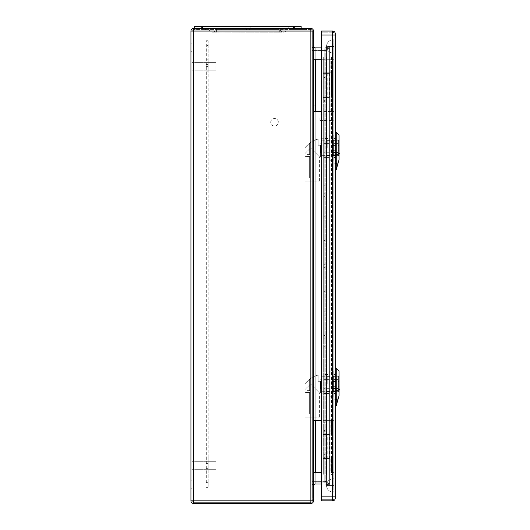 <?xml version="1.0" encoding="UTF-8"?>
<svg xmlns="http://www.w3.org/2000/svg" width="530" height="530" viewBox="0 0 530 530"><rect width="100%" height="100%" fill="white"/><g stroke="black" fill="none" stroke-linecap="round" stroke-linejoin="round"><path stroke-width="0.4" stroke-dasharray="2.65 1.99" d="M328.958 434.421L323.008 434.421L329.66 434.421L323.671 434.421L328.958 434.421L328.958 458.556L323.671 458.556L329.66 458.556L324.91 458.556L326.811 458.556L326.811 434.421L326.811 458.556L323.008 458.556L328.958 458.556M321.491 420.356L313.508 420.356L313.508 472.621L313.508 420.356M310.845 29.541L310.845 28.401A2.663 2.663 0 0 1 313.508 31.058A2.663 2.663 0 0 0 310.845 28.401L193.589 28.401A2.663 2.663 0 0 0 190.932 31.058L190.932 500.837L193.589 500.837L193.589 502.36A1.517 1.517 0 0 1 192.072 500.837L193.589 500.837L192.072 500.837L192.072 31.058L192.072 500.837A1.517 1.517 0 0 0 193.589 502.36L310.845 502.36L193.589 502.36L193.589 500.837L193.589 503.5L310.845 503.5A2.663 2.663 0 0 0 313.508 500.837L313.508 31.058L310.845 31.058L310.845 500.837L193.589 500.837L193.589 31.058L310.845 31.058L193.589 31.058L193.589 500.837L310.845 500.837L310.845 31.058L310.845 500.837L193.589 500.837L193.589 31.058L310.845 31.058L310.845 29.541L193.589 29.541L310.845 29.541A1.517 1.517 0 0 1 312.362 31.058L312.362 500.837L312.362 31.058A1.517 1.517 0 0 0 310.845 29.541A1.517 1.517 0 0 1 312.362 31.058L310.845 31.058L312.362 31.058M313.508 46.362L313.508 485.54L313.508 46.362L315.025 47.879L321.491 47.879M313.508 59.281L313.508 111.545L313.508 59.281L315.88 59.281L315.88 111.545L313.508 111.545M313.508 66.409L313.508 67.833L313.508 66.409M313.508 104.417L313.508 102.992L313.508 104.417M313.508 427.485L313.508 426.06L313.508 427.485M313.508 465.492L313.508 464.068L313.508 465.492M328.958 97.48L323.008 97.48L329.66 97.48L323.671 97.48L328.958 97.48L328.958 73.345L323.671 73.345L329.66 73.345L324.91 73.345L326.811 73.345L326.811 97.48L326.811 73.345L323.008 73.345L328.958 73.345M321.491 111.545L315.88 111.545M299.251 28.401L306.426 28.401L299.251 28.401M293.077 28.401L290.228 28.401L293.077 28.401L290.228 28.401L293.077 28.401L290.228 28.401L293.077 28.401L290.228 28.401L293.077 28.401L293.077 29.541L290.228 29.541L293.077 29.541L290.228 29.541L293.077 29.541L290.228 29.541L293.077 29.541L290.228 29.541L293.077 29.541L293.077 28.401M204.235 28.401L201.38 28.401L204.235 28.401M249.365 28.401L246.516 28.401L249.365 28.401L246.516 28.401L249.365 28.401L249.365 29.541L246.516 29.541L249.365 29.541L246.516 29.541L249.365 29.541L249.365 28.401M221.812 28.401L274.07 28.401L221.812 28.401L221.812 29.541L217.061 29.541L274.07 29.541L221.812 29.541L221.812 28.401M278.826 28.401L274.07 28.401L278.826 28.401L278.826 29.541L274.07 29.541L278.826 29.541L278.826 28.401M190.932 47.402L190.932 51.682L190.932 47.402M190.932 484.493L190.932 488.773L190.932 484.493M321.491 484.022L324.777 484.022L324.777 47.879L325.036 484.042L324.777 47.879L329.66 47.044L325.036 47.859L325.036 484.042L329.66 484.857L329.66 47.044L329.66 484.857L324.777 484.022L315.025 484.022L313.508 485.54M329.66 482.201L329.66 49.694L329.66 483.698L329.66 482.201L325.235 481.425L325.235 482.923L329.66 483.698L325.235 482.923L325.235 481.425L329.66 482.201M329.66 49.694L329.66 48.197L329.66 49.694L325.235 50.476L325.235 48.979L329.66 48.197L325.235 48.979L325.235 50.476L324.771 50.516L324.777 49.018L315.025 49.018L324.777 49.018L324.777 50.542L325.235 50.476L325.235 481.425L325.235 50.476L329.66 49.694M312.362 46.362L312.362 485.54L312.362 46.362A2.663 2.663 0 0 0 315.025 49.018A2.663 2.663 0 0 1 312.362 46.362A2.663 2.663 0 0 0 315.025 49.018L315.025 481.359L324.771 481.386L324.777 50.542L315.025 50.542L324.777 50.542L324.777 481.359L315.025 481.359L315.025 49.018M312.362 66.409L312.362 67.833L312.362 66.409M312.362 104.417L312.362 102.992L312.362 104.417M312.362 427.485L312.362 426.06L312.362 427.485M312.362 465.492L312.362 464.068L312.362 465.492M292.076 29.541L306.426 29.541L292.076 29.541L292.076 28.401M202.804 29.541L205.66 29.541L202.804 29.541L205.66 29.541L202.804 29.541L205.66 29.541L202.804 29.541L205.66 29.541L202.804 29.541L202.804 28.401L202.804 29.541M270.744 122.278A3.803 3.803 0 0 1 276.448 118.992A3.803 3.803 0 0 1 276.448 125.57A3.803 3.803 0 0 1 270.744 122.278A3.803 3.803 0 0 1 274.547 118.481A3.803 3.803 0 0 1 278.349 122.278A3.803 3.803 0 0 1 274.547 126.08A3.803 3.803 0 0 1 270.744 122.278M192.072 66.409L192.072 70.212L192.072 66.409M192.072 465.492L192.072 461.69L192.072 465.492M192.072 47.402L192.072 51.682L192.072 47.402M192.072 484.493L192.072 488.773L192.072 484.493M315.025 482.883L324.777 482.883L315.025 482.883L315.025 481.359L315.025 482.883A2.663 2.663 0 0 0 312.362 485.54A2.663 2.663 0 0 1 315.025 482.883A2.663 2.663 0 0 0 312.362 485.54M215.823 465.492L215.823 461.69L215.823 465.492M215.823 66.409L215.823 70.212L215.823 66.409M217.061 28.401L217.061 29.541L217.061 28.401M315.403 465.492L315.403 466.917L315.403 465.492M315.403 427.485L315.403 428.909L315.403 427.485M315.403 104.417L315.403 102.992L315.403 104.417M315.403 66.409L315.403 67.833L315.403 66.409M315.403 59.281L315.403 111.545L315.403 59.281M323.671 97.48L323.671 73.345L323.671 97.48M321.491 59.281L323.671 59.281L323.671 73.345L323.671 59.281L315.88 59.281M321.491 472.621L313.508 472.621M315.403 472.621L315.403 420.356L315.403 472.621M323.671 434.421L323.671 458.556L323.671 434.421M323.671 472.621L323.671 458.556L323.671 472.621M324.771 482.883L324.771 481.386L324.771 482.883A2.663 2.65 100 0 1 325.235 482.923A2.663 2.663 0 0 0 324.777 482.883A2.663 2.663 0 0 1 325.235 482.923A2.663 2.65 -80 0 0 324.771 482.883M310.845 502.36A1.517 1.517 0 0 0 312.362 500.837A1.517 1.517 0 0 1 310.845 502.36L310.845 500.837L312.362 500.837A1.517 1.517 0 0 1 310.845 502.36L310.845 500.837L312.362 500.837M193.589 29.541A1.517 1.517 0 0 0 192.072 31.058L193.589 31.058L192.072 31.058A1.517 1.517 0 0 1 193.589 29.541L193.589 31.058L193.589 29.541A1.517 1.517 0 0 0 192.072 31.058M193.589 503.5A2.663 2.663 0 0 1 190.932 500.837A2.663 2.663 0 0 0 193.589 503.5M324.771 481.386L325.235 481.425L324.771 481.386M325.235 48.979A2.663 2.65 80 0 1 324.771 49.018A2.663 2.65 -100 0 0 325.235 48.979A2.663 2.663 0 0 1 324.777 49.018A2.663 2.663 0 0 0 325.235 48.979A2.663 2.663 0 0 1 324.777 49.018M282.218 32.204L219.91 32.078L282.218 32.204M213.007 32.204L213.669 32.204L213.007 32.204M202.334 28.401L293.554 28.401L202.334 28.401L202.334 26.5L194.729 26.5L194.729 28.401M301.153 28.401L293.554 28.401L301.153 28.401L301.153 26.5L202.334 26.5M247.941 28.401L245.092 28.401L247.941 28.401M291.652 28.401L288.804 28.401L291.652 28.401M216.584 28.401L279.297 28.401L208.986 28.401L216.584 28.401L216.584 32.164L213.669 32.204L219.91 32.078L216.584 32.164L216.584 28.401M279.297 28.401L286.902 28.401L279.297 28.401L279.297 32.164L279.297 28.401M291.652 26.5L288.804 26.5L291.652 26.5M204.235 26.5L201.38 26.5L204.235 26.5M247.941 26.5L245.092 26.5L247.941 26.5M279.774 28.401L219.91 28.401L279.774 28.401A3.803 3.803 0 0 0 283.338 32.191L283.212 32.197A3.803 3.803 0 0 0 286.902 28.401A3.803 3.803 0 0 1 283.212 32.197L283.338 32.191A3.803 3.803 0 0 1 279.774 28.401M219.91 28.401L216.107 28.401L219.91 28.401L219.91 32.078L219.91 28.401M208.986 28.401A3.803 3.803 0 0 0 212.669 32.197A3.803 3.803 0 0 1 208.986 28.401M212.55 32.191A3.803 3.803 0 0 0 216.107 28.401A3.803 3.803 0 0 1 212.55 32.191M206.322 482.598L206.322 40.75L206.322 482.598L208.224 482.598L208.224 487.348L206.322 487.348L208.224 487.348L208.224 482.598L206.322 482.598M208.224 482.598L208.224 456.94L208.224 468.341L206.322 468.341L208.224 468.341L208.224 463.591L206.322 463.591L208.224 463.591L208.224 64.508L206.322 64.508L208.224 64.508L208.224 59.758L206.322 59.758L208.224 59.758L208.224 71.159L208.224 45.507L206.322 45.507L208.224 45.507L208.224 40.75L206.322 40.75L208.224 40.75L208.224 71.159L208.224 59.758L206.322 59.758L208.224 59.758L208.224 468.341L206.322 468.341L208.224 468.341L208.224 456.94L208.224 482.598M331.276 459.079L322.962 459.079L332.231 459.079L332.231 472.621L332.231 420.356L322.962 420.356L334.132 420.356L332.231 420.356L332.231 459.079L331.276 459.079L331.276 472.621L334.132 472.621L333.178 472.621L333.178 492.098L334.132 492.098L334.132 485.447L334.132 492.098L333.178 492.098A6.651 6.651 0 0 1 326.526 485.447C326.93 481.412 329.15 479.2 333.178 478.795L333.178 53.106L334.132 53.106L334.132 478.795L334.132 474.993L326.334 474.993L331.469 474.993L331.469 56.909L334.132 56.909L334.132 53.106L333.178 53.106C329.15 52.702 326.93 50.489 326.526 46.455C326.93 50.489 329.15 52.702 333.178 53.106L333.178 56.909L334.132 56.909L334.132 474.993L334.132 56.909L334.132 474.993L331.469 474.993M333.178 111.545L332.231 111.545L332.231 72.822L322.962 72.822L332.231 72.822L332.231 59.281L332.231 111.545L322.962 111.545L334.132 111.545L334.132 46.455L334.132 485.447L334.132 111.545L333.178 111.545L333.178 420.356M334.132 59.281L322.962 59.281L334.132 59.281M329.66 72.822L329.66 59.281M331.528 72.822L331.528 59.281M330.866 72.822L330.866 59.281M331.276 72.822L331.276 59.281M331.276 111.545L331.276 98.004L322.962 98.004L331.276 98.004M330.866 111.545L330.866 98.004M335.271 35.053L332.608 35.053L332.608 496.849L332.608 35.053L334.132 35.053L332.608 35.053L332.608 32.204L332.608 35.053L321.491 35.053L321.491 500.837L321.491 31.058L321.491 500.837L332.608 500.837L332.608 496.849L321.491 496.849L334.132 496.849L334.132 33.721L334.132 498.18L334.132 496.849L332.608 496.849L332.608 499.697L321.491 499.697L332.608 499.697L332.608 35.053L321.491 35.053L321.491 31.058L332.608 31.058A2.663 2.663 0 0 1 335.271 33.721L335.271 498.18A2.663 2.663 0 0 1 332.608 500.837M331.276 433.898L322.962 433.898L332.231 433.898L331.276 433.898L331.276 420.356M330.866 420.356L330.866 433.898M330.866 459.079L330.866 472.621L331.276 472.621M329.66 420.356L329.66 433.898M331.528 420.356L331.528 433.898M333.178 56.909L333.178 478.795C329.15 479.2 326.93 481.412 326.526 485.447A6.651 6.651 0 0 0 333.178 492.098L333.178 485.447L334.132 485.447L333.178 485.447L333.178 46.455L334.132 46.455L334.132 39.803L334.132 46.455L333.178 46.455L333.178 59.281M324.817 338.166L323.678 338.166L323.678 474.993L323.678 56.909L323.678 474.993L326.334 474.993L323.678 474.993L324.817 474.993L323.678 474.993L323.678 185.182L323.678 338.166L324.817 338.166L324.817 346.719L324.817 193.735L323.678 193.735L324.817 193.735L324.817 338.166M323.678 75.909L323.678 77.572L323.678 75.909M323.678 99.666L323.678 101.329L323.678 99.666M323.678 194.682L323.678 196.345L323.678 194.682M323.678 218.44L323.678 216.777L323.678 218.44M323.678 242.197L323.678 243.86L323.678 242.197M323.678 265.947L323.678 267.61L323.678 265.947M323.678 289.705L323.678 288.042L323.678 289.705M323.678 313.462L323.678 315.125L323.678 313.462M323.678 337.212L323.678 338.875L323.678 337.212M323.678 432.235L323.678 433.898L323.678 432.235M323.678 455.992L323.678 457.655L323.678 455.992M331.667 56.909L331.667 474.993L332.986 474.993L332.986 56.909L326.334 56.909L334.132 56.909L324.817 56.909L324.817 193.735L324.817 109.167L323.678 109.167L323.678 185.182L323.678 100.614L323.678 109.167L324.817 109.167L324.817 100.614L323.678 100.614L323.678 56.909L324.817 56.909L324.817 100.614L323.678 100.614L323.678 56.909L331.469 56.909M331.667 474.993L324.817 474.993L324.817 56.909L324.817 474.993L324.817 422.735L324.817 431.287L323.678 431.287L324.817 431.287L324.817 474.993L333.178 474.993M324.817 75.909L324.817 74.246L324.817 75.909M324.817 99.666L324.817 98.004L324.817 99.666M324.817 194.682L324.817 193.019L324.817 194.682M324.817 218.44L324.817 216.777L324.817 218.44M324.817 242.197L324.817 240.534L324.817 242.197M324.817 265.947L324.817 264.284L324.817 265.947M324.817 289.705L324.817 288.042L324.817 289.705M324.817 313.462L324.817 315.125L324.817 313.462M324.817 337.212L324.817 335.55L324.817 337.212M324.817 432.235L324.817 433.898L324.817 432.235M334.132 117.72L334.132 120.568L334.132 117.72M334.132 138.244L334.132 157.629L334.132 138.244L335.271 138.244L335.271 143.425L335.271 138.244L334.132 138.244M334.132 393.658L334.132 388.477L334.132 393.658L335.271 393.658L335.271 374.273L335.271 393.658L334.132 393.658M334.132 379.453L334.132 388.477L334.132 374.273L334.132 379.453L335.271 379.453L334.132 379.453M335.271 152.448L335.271 143.425L335.271 157.629L335.271 152.448L334.132 152.448L335.271 152.448M332.608 32.204A1.517 1.517 0 0 1 334.132 33.721A1.517 1.517 0 0 0 332.608 32.204L321.491 32.204L332.608 32.204A1.517 1.517 0 0 1 334.132 33.721M334.132 498.18A1.517 1.517 0 0 1 332.608 499.697A1.517 1.517 0 0 0 334.132 498.18A1.517 1.517 0 0 1 332.608 499.697M334.132 388.477L335.271 388.477L334.132 388.477M335.271 374.273L334.132 374.273L335.271 374.273M334.132 143.425L335.271 143.425L334.132 143.425M335.271 157.629L334.132 157.629L335.271 157.629M324.817 455.992L324.817 454.329L324.817 455.992M324.817 422.735L324.817 346.719L324.817 422.735L323.678 422.735L324.817 422.735M324.817 56.909L326.334 56.909L326.334 474.993L326.334 56.909L326.334 474.993L326.334 56.909L324.817 56.909M333.178 478.795L334.132 478.795L333.178 478.795M334.132 39.803L333.178 39.803L334.132 39.803M319.875 117.72L319.875 120.568L319.875 117.72M323.678 185.182L324.817 185.182L323.678 185.182M323.678 346.719L324.817 346.719L323.678 346.719M333.178 472.621L330.866 472.621M329.66 459.079L329.66 472.621M331.528 459.079L331.528 472.621M329.66 111.545L329.66 98.004M331.528 111.545L331.528 98.004M333.178 39.803L333.178 46.455L326.526 46.455A6.651 6.651 0 0 1 333.178 39.803A6.651 6.651 0 0 0 326.526 46.455L333.178 46.455L333.178 39.803A6.651 6.651 0 0 0 326.526 46.455L326.526 485.447L333.178 485.447L326.526 485.447A6.651 6.651 0 0 0 333.178 492.098M332.986 56.909L332.986 474.993M338.597 377.175L338.597 390.901L338.597 377.029L333.37 377.175L333.37 379.434L338.597 379.434L333.37 379.434L333.37 388.497L338.597 388.497L333.37 388.497L333.37 390.756L338.597 390.756L333.37 390.901L333.37 377.175L338.597 377.175M333.37 383.965L333.37 376.366L333.37 383.965M338.597 383.965L338.597 376.366L338.597 383.965M318.166 375.141L318.166 381.302L318.166 375.141L318.166 381.302L318.166 375.141L319.848 374.796L318.166 375.141C313.402 376.108 308.97 379.023 304.863 383.892C308.964 379.029 313.396 376.115 318.166 375.141M323.87 374.796L323.87 393.134L323.87 374.796L319.848 374.796M318.166 381.302L320.544 381.302L320.544 388.55L320.544 381.302L320.544 388.55L320.544 381.302L318.166 381.302M304.863 389.669L304.863 383.892L304.863 389.669L310.567 383.965L319.59 392.995L310.567 383.965L304.863 389.669L304.863 417.13L304.863 389.669M320.445 381.302L320.445 392.995L320.445 381.302M304.863 383.892L304.863 390.617L304.863 383.892L309.613 379.175L304.863 383.892M304.863 392.518L304.863 413.897L304.863 392.518L304.863 413.897L304.863 392.518L309.613 392.518L309.613 413.897L309.613 392.518L309.613 413.897L309.613 392.518L304.863 392.518M321.491 383.965L321.491 376.247L321.491 383.965M329.09 388.318L323.87 388.318L323.87 374.465L323.87 393.465L323.87 388.318L329.09 388.318L329.09 379.613L323.87 379.613L329.09 379.613L329.09 374.465L323.87 374.465L329.09 374.465L329.09 388.318M329.09 393.465L323.87 393.465L329.09 393.465M339.067 371.126L339.067 395.638L336.219 405.821L336.219 368.27M339.067 383.965L339.067 376.247L339.067 383.965M333.847 393.465L333.847 374.465L333.847 393.465L335.271 393.465L333.847 393.465M335.271 388.318L333.847 388.318L335.271 388.318L335.271 379.613L333.847 379.613L335.271 379.613L335.271 388.318M335.271 374.465L333.847 374.465L335.271 374.465L335.271 379.613L335.271 374.465M335.271 390.736L335.271 368.237L335.271 390.736M335.271 399.633L335.271 405.854L335.271 399.633M333.847 371.139L333.847 396.791L333.847 371.139L329.09 371.139L329.09 383.965L333.847 383.965L329.09 383.965L329.09 396.791L333.847 396.791L329.09 396.791L329.09 371.139L333.847 371.139M304.863 417.13L319.59 417.13L304.863 417.13M309.613 379.175L309.613 390.617L309.613 379.175M304.863 413.897L309.613 413.897L304.863 413.897M327.195 383.965L327.195 376.366L327.195 383.965M332.416 383.965L332.416 376.366L332.416 383.965M338.597 141.146L338.597 154.873L338.597 141L333.37 141.146L333.37 143.405L338.597 143.405L333.37 143.405L333.37 152.468L338.597 152.468L333.37 152.468L333.37 154.727L338.597 154.727L333.37 154.873L333.37 141.146L338.597 141.146M333.37 147.936L333.37 140.331L333.37 147.936M338.597 147.936L338.597 140.331L338.597 147.936M318.166 139.112L318.166 145.273L318.166 139.112L318.166 145.273L318.166 139.112L319.848 138.767L318.166 139.112C313.402 140.079 308.97 142.994 304.863 147.863C308.964 143.001 313.396 140.086 318.166 139.112M323.87 138.767L323.87 157.105L323.87 138.767L319.848 138.767M318.166 145.273L320.544 145.273L320.544 152.521L320.544 145.273L320.544 152.521L320.544 145.273L318.166 145.273M304.863 153.634L304.863 147.863L304.863 153.634L310.567 147.936L319.59 156.959L310.567 147.936L304.863 153.634L304.863 181.094L304.863 153.634M320.445 145.273L320.445 156.959L320.445 145.273M304.863 147.863L304.863 154.588L304.863 147.863L309.613 143.14L304.863 147.863M304.863 156.489L304.863 177.868L304.863 156.489L304.863 177.868L304.863 156.489L309.613 156.489L309.613 177.868L309.613 156.489L309.613 177.868L309.613 156.489L304.863 156.489M321.491 147.936L321.491 140.218L321.491 147.936M329.09 152.289L323.87 152.289L323.87 138.436L323.87 157.436L323.87 152.289L329.09 152.289L329.09 143.584L323.87 143.584L329.09 143.584L329.09 138.436L323.87 138.436L329.09 138.436L329.09 152.289M329.09 157.436L323.87 157.436L329.09 157.436M339.067 135.09L339.067 159.609L336.219 169.792L336.219 132.242M339.067 147.936L339.067 140.218L339.067 147.936M333.847 157.436L333.847 138.436L333.847 157.436L335.271 157.436L333.847 157.436M335.271 152.289L333.847 152.289L335.271 152.289L335.271 143.584L333.847 143.584L335.271 143.584L335.271 152.289M335.271 138.436L333.847 138.436L335.271 138.436L335.271 143.584L335.271 138.436M335.271 154.7L335.271 132.208L335.271 154.7M335.271 163.604L335.271 169.825L335.271 163.604M333.847 135.11L333.847 160.762L333.847 135.11L329.09 135.11L329.09 147.936L333.847 147.936L329.09 147.936L329.09 160.762L333.847 160.762L329.09 160.762L329.09 135.11L333.847 135.11M304.863 181.094L319.59 181.094L304.863 181.094M309.613 143.14L309.613 154.588L309.613 143.14M304.863 177.868L309.613 177.868L304.863 177.868M327.195 147.936L327.195 140.331L327.195 147.936M332.416 147.936L332.416 140.331L332.416 147.936M331.25 458.556L331.25 434.421M331.25 73.345L331.25 97.48M327.195 73.345L327.195 97.48M329.488 73.345L329.488 97.48M315.025 484.022L315.025 47.879M315.025 59.281L315.025 111.545M315.025 420.356L315.025 472.621M274.07 28.401L274.07 29.541L274.07 28.401M315.88 472.621L315.88 420.356M327.195 458.556L327.195 434.421M329.488 458.556L329.488 434.421M192.072 500.837A1.517 1.517 0 0 0 193.589 502.36M313.508 500.837A2.663 2.663 0 0 1 310.845 503.5L310.845 500.837L313.508 500.837M193.589 28.401L193.589 31.058L190.932 31.058A2.663 2.663 0 0 1 193.589 28.401M312.362 50.542L315.025 50.542L312.362 50.542M312.362 481.359L315.025 481.359L312.362 481.359M325.235 481.359L324.777 481.359L325.235 481.359M325.235 50.542L324.777 50.542L325.235 50.542M324.777 482.883A2.663 2.663 0 0 1 325.235 482.923M293.554 26.5L293.554 28.401M275.971 28.401L275.971 32.078L275.971 28.401M208.224 461.69L206.322 461.69L208.224 461.69M208.224 66.409L206.322 66.409L208.224 66.409M331.204 72.822L331.204 59.281M327.089 72.822L327.089 59.281M326.911 72.822L326.911 59.281M331.204 420.356L331.204 433.898M327.089 420.356L327.089 433.898M326.911 420.356L326.911 433.898M335.271 496.849L321.491 496.849M335.271 33.721A2.663 2.663 0 0 0 332.608 31.058L332.608 35.053L321.491 35.053M331.204 459.079L331.204 472.621M327.089 459.079L327.089 472.621M326.911 459.079L326.911 472.621M331.204 111.545L331.204 98.004M327.089 111.545L327.089 98.004M326.911 111.545L326.911 98.004M336.298 399.62L335.006 399.64M336.298 390.716L335.006 390.736M339.319 389.378L335.967 390.829M338.319 398.712L336.093 399.673M336.298 163.591L335.006 163.611M336.298 154.687L335.006 154.707M339.319 153.349L335.967 154.8M338.319 162.684L336.093 163.644M324.91 73.345L324.91 97.48M329.66 73.345L329.66 97.48M323.008 73.345L323.008 97.48M331.561 73.345L331.561 97.48M190.932 488.773L192.072 488.773L190.932 488.773M190.932 480.22L192.072 480.22L190.932 480.22M190.932 51.682L192.072 51.682L190.932 51.682M190.932 43.129L192.072 43.129L190.932 43.129M215.823 461.69L192.072 461.69L215.823 461.69M215.823 469.295L192.072 469.295L215.823 469.295M215.823 62.606L192.072 62.606L215.823 62.606M215.823 70.212L192.072 70.212L215.823 70.212M205.66 28.401L205.66 29.541L205.66 28.401M290.228 28.401L290.228 29.541L290.228 28.401M246.516 28.401L246.516 29.541L246.516 28.401M315.403 464.068L313.508 464.068M315.403 466.917L313.508 466.917M315.403 426.06L313.508 426.06M315.403 428.909L313.508 428.909M315.403 102.992L313.508 102.992M315.403 105.841L313.508 105.841M315.403 64.985L313.508 64.985M315.403 67.833L313.508 67.833M306.426 28.401L306.426 29.541M329.66 458.556L329.66 434.421M324.91 458.556L324.91 434.421M331.561 458.556L331.561 434.421M323.008 458.556L323.008 434.421M250.789 28.401L250.789 26.5L250.789 28.401M245.092 28.401L245.092 26.5L245.092 28.401M207.084 28.401L207.084 26.5L207.084 28.401M201.38 28.401L201.38 26.5L201.38 28.401M294.501 28.401L294.501 26.5L294.501 28.401M288.804 28.401L288.804 26.5L288.804 28.401M208.224 456.94L206.322 456.94L208.224 456.94M208.224 71.159L206.322 71.159L208.224 71.159M324.863 72.822L324.863 59.281M322.962 72.822L322.962 59.281M324.863 420.356L324.863 433.898M322.962 420.356L322.962 433.898M324.817 74.246L323.678 74.246L324.817 74.246M324.817 77.572L323.678 77.572L324.817 77.572M324.817 98.004L323.678 98.004L324.817 98.004M324.817 101.329L323.678 101.329L324.817 101.329M324.817 193.019L323.678 193.019L324.817 193.019M324.817 196.345L323.678 196.345L324.817 196.345M324.817 216.777L323.678 216.777L324.817 216.777M324.817 220.102L323.678 220.102L324.817 220.102M324.817 240.534L323.678 240.534L324.817 240.534M324.817 243.86L323.678 243.86L324.817 243.86M324.817 264.284L323.678 264.284L324.817 264.284M324.817 267.61L323.678 267.61L324.817 267.61M324.817 288.042L323.678 288.042L324.817 288.042M324.817 291.368L323.678 291.368L324.817 291.368M324.817 311.799L323.678 311.799L324.817 311.799M324.817 315.125L323.678 315.125L324.817 315.125M324.817 335.55L323.678 335.55L324.817 335.55M324.817 338.875L323.678 338.875L324.817 338.875M324.817 430.572L323.678 430.572L324.817 430.572M324.817 433.898L323.678 433.898L324.817 433.898M319.875 120.568L334.132 120.568M319.875 114.871L334.132 114.871M324.817 454.329L323.678 454.329L324.817 454.329M324.817 457.655L323.678 457.655L324.817 457.655M324.863 459.079L324.863 472.621M322.962 459.079L322.962 472.621M324.863 111.545L324.863 98.004M322.962 111.545L322.962 98.004M326.526 46.455L326.526 485.447M333.37 390.901L338.597 390.901M333.37 391.564L338.597 391.564M333.37 376.366L338.597 376.366M333.37 377.029L338.597 377.029M323.87 393.134L320.544 393.134M319.59 417.13L319.59 392.995L320.445 392.995M320.544 388.715L321.491 388.715M320.445 379.215L321.491 379.215M339.067 376.247L321.491 376.247M339.067 391.683L321.491 391.683M309.613 390.617L304.863 390.617M327.195 391.564L332.416 391.564M327.195 376.366L332.416 376.366M333.37 386.343L338.597 386.343M333.37 381.587L338.597 381.587M333.37 154.873L338.597 154.873M333.37 155.535L338.597 155.535M333.37 140.331L338.597 140.331M333.37 141L338.597 141M323.87 157.105L320.544 157.105M319.59 181.094L319.59 156.959L320.445 156.959M320.544 152.686L321.491 152.686M320.445 143.186L321.491 143.186M339.067 140.218L321.491 140.218M339.067 155.654L321.491 155.654M309.613 154.588L304.863 154.588M327.195 155.535L332.416 155.535M327.195 140.331L332.416 140.331M333.37 150.308L338.597 150.308M333.37 145.558L338.597 145.558"/><path stroke-width="0.79" d="M313.508 420.356L321.491 420.356M313.508 31.058L313.508 500.837A2.663 2.663 0 0 1 310.845 503.5L193.589 503.5A2.663 2.663 0 0 1 190.932 500.837L190.932 31.058A2.663 2.663 0 0 1 193.589 28.401L310.845 28.401A2.663 2.663 0 0 1 313.508 31.058L193.589 31.058L193.589 500.837L310.845 500.837L310.845 28.401M313.508 111.545L321.491 111.545M321.491 47.879L315.025 47.879L315.025 59.281M321.491 484.022L315.025 484.022L313.508 485.54M313.508 59.281L315.403 59.281L315.403 111.545M315.403 59.281L321.491 59.281M313.508 472.621L315.403 472.621L315.403 420.356M315.403 472.621L321.491 472.621M313.508 46.362L315.025 47.879M301.153 28.401L301.153 26.5L194.729 26.5L194.729 28.401M335.271 35.053L335.271 33.721A2.663 2.663 0 0 0 332.608 31.058L321.491 31.058L321.491 500.837L332.608 500.837A2.663 2.663 0 0 0 335.271 498.18L335.271 35.053L332.608 35.053L332.608 496.849L321.491 496.849M336.219 405.821L339.067 395.638L339.067 371.126L336.219 368.27L336.219 405.821L335.271 405.854M336.219 169.792L339.067 159.609L339.067 135.09L336.219 132.242L336.219 169.792L335.271 169.825M315.025 111.545L315.025 420.356M315.025 472.621L315.025 484.022M315.88 59.281L315.88 111.545M315.88 472.621L315.88 420.356M310.845 503.5L310.845 500.837L313.508 500.837M190.932 31.058L193.589 31.058L193.589 28.401M193.589 503.5L193.589 500.837L190.932 500.837M202.334 26.5L202.334 28.401M293.554 26.5L293.554 28.401M332.608 31.058L332.608 35.053L321.491 35.053M335.271 496.849L332.608 496.849L332.608 500.837A2.663 2.663 0 0 0 335.271 498.18M339.319 389.378L335.967 390.829M335.006 390.736L336.298 390.716M336.298 399.62L335.006 399.64M336.093 399.673L338.319 398.712M339.319 153.349L335.967 154.8M335.006 154.707L336.298 154.687M336.298 163.591L335.006 163.611M336.093 163.644L338.319 162.684M336.219 368.27L335.271 368.237M336.219 132.242L335.271 132.208"/></g></svg>
